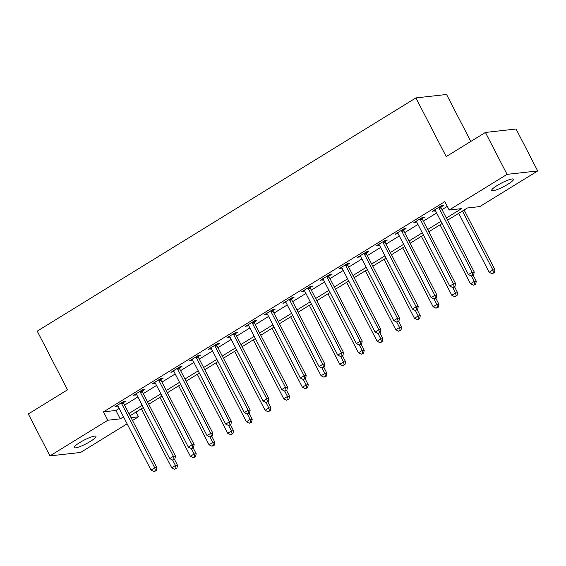 <?xml version="1.0" encoding="UTF-8"?>
<svg xmlns="http://www.w3.org/2000/svg" width="566" height="566" viewBox="0 0 566 566"><rect width="100%" height="100%" fill="white"/><g stroke="black" fill="none" stroke-linecap="round" stroke-linejoin="round"><path stroke-width="0.85" d="M79.749 442.577A12.254 2.087 -27.3 0 1 95.944 436.365A12.254 2.087 -27.3 0 1 90.355 441.395A12.254 2.087 -27.3 0 1 74.16 447.607A12.254 2.087 -27.3 0 1 79.749 442.577M497.281 185.436A12.254 2.087 -27.3 0 1 513.475 179.224A12.254 2.087 -27.3 0 1 507.886 184.247A12.254 2.087 -27.3 0 1 491.691 190.466A12.254 2.087 -27.3 0 1 497.281 185.436M470.799 141.45L446.56 94.48L415.918 97.911L37.222 331.138L67.517 389.825L28.3 413.972L49.935 455.892L107.823 420.241L120.247 418.854L123.515 416.838M415.918 97.911L446.206 156.598L485.423 132.444L516.065 129.02L537.7 170.939L479.812 206.59L467.389 207.977L447.501 220.224M136.017 412.062L138.465 416.809L132.508 420.481M127.109 423.807L80.577 452.46L49.935 455.892M446.355 218.009L461.594 208.628L449.171 210.014L444.841 201.63L103.493 411.857L115.917 410.47L119.185 408.454M124.584 405.129L137.863 396.95M143.262 393.632L156.534 385.453M161.933 382.128L175.205 373.949M180.604 370.631L193.883 362.452M199.282 359.127L212.554 350.955M217.952 347.63L231.225 339.451M236.623 336.126L249.903 327.955M255.294 324.629L268.574 316.451M273.972 313.125L287.245 304.954M292.643 301.628L305.923 293.45M311.314 290.125L324.594 281.953M329.992 278.628L343.265 270.449M348.663 267.124L361.943 258.952M367.334 255.627L380.614 247.448M386.012 244.13L399.285 235.951M404.683 232.626L417.963 224.447M423.354 221.129L436.634 212.95M442.032 209.625L447.296 206.385M440.949 207.057L443.376 205.564L441.303 205.791L432.346 211.316L435.367 210.495M422.271 218.561L424.705 217.061L422.632 217.294L413.668 222.813L416.689 221.992M403.6 230.058L406.027 228.565L403.961 228.791L394.997 234.317L398.018 233.496M384.93 241.562L387.356 240.062L385.29 240.295L376.326 245.814L379.347 244.993M366.252 253.059L368.685 251.566L366.612 251.792L357.648 257.311L360.676 256.497M347.581 264.563L350.014 263.063L347.941 263.296L338.977 268.815L341.998 267.994M328.91 276.059L331.336 274.56L329.27 274.793L320.306 280.312L323.327 279.498M310.232 287.556L312.665 286.063L310.593 286.297L301.628 291.815L304.657 290.995M291.561 299.06L293.995 297.56L291.922 297.794L282.958 303.312L285.979 302.499M272.89 310.557L275.317 309.064L273.251 309.298L264.287 314.816L267.308 313.996M254.212 322.061L256.646 320.561L254.573 320.795L245.609 326.313L248.637 325.5M235.541 333.558L237.975 332.065L235.902 332.299L226.938 337.817L229.959 336.996M216.87 345.062L219.297 343.562L217.231 343.795L208.267 349.314L211.288 348.5M198.192 356.559L200.626 355.066L198.553 355.299L189.589 360.818L192.617 359.997M179.521 368.063L181.955 366.563L179.882 366.796L170.918 372.315L173.939 371.501M160.85 379.56L163.277 378.067L161.211 378.293L152.247 383.819L155.268 382.998M142.179 391.064L144.606 389.564L142.533 389.797L133.569 395.316L136.597 394.502M123.501 402.56L125.935 401.068L123.862 401.294L114.898 406.82L117.919 405.999M485.423 132.444L507.058 174.363L537.7 170.939M103.493 411.857L107.823 420.241M449.171 210.014L507.058 174.363M128.914 413.513L142.186 405.334M147.584 402.016L160.864 393.837M166.255 390.512L179.535 382.333M184.933 379.015L198.206 370.836M203.604 367.511L216.884 359.339M222.275 356.014L235.555 347.835M240.953 344.51L254.226 336.338M259.624 333.013L272.904 324.834M278.295 321.509L291.575 313.338M296.973 310.012L310.246 301.834M315.644 298.508L328.924 290.337M334.315 287.012L347.595 278.833M352.993 275.508L366.266 267.336M371.664 264.011L384.944 255.832M390.335 252.514L403.615 244.335M409.013 241.01L422.286 232.831M427.684 229.513L440.964 221.334M131.043 417.644L138.465 416.809M442.103 223.549L428.83 231.727M423.432 235.053L410.152 243.224M404.761 246.55L391.481 254.728M386.083 258.054L372.81 266.225M367.412 269.55L354.132 277.729M348.741 281.054L335.461 289.226M330.063 292.551L316.79 300.73M311.392 304.055L298.112 312.227M292.721 315.552L279.441 323.731M274.043 327.049L260.77 335.228M255.372 338.553L242.099 346.732M236.701 350.05L223.421 358.228M218.023 361.554L204.75 369.732M199.352 373.051L186.08 381.229M180.681 384.555L167.402 392.733M162.003 396.051L148.731 404.23M143.332 407.555L130.06 415.734M115.917 410.47L120.247 418.854M434.002 210.29L434.412 211.083M415.331 221.787L415.741 222.58M396.66 233.291L397.07 234.083M377.989 244.788L378.392 245.58M359.311 256.292L359.721 257.084M340.64 267.789L341.05 268.581M321.969 279.293L322.372 280.085M303.291 290.79L303.701 291.582M284.62 302.294L285.031 303.086M265.949 313.79L266.353 314.583M247.271 325.294L247.682 326.087M228.6 336.791L229.011 337.584M209.929 348.295L210.333 349.088M191.251 359.792L191.662 360.584M172.58 371.296L172.991 372.081M153.91 382.793L154.313 383.585M135.232 394.29L135.642 395.082M116.561 405.794L116.971 406.586M438.876 207.29L438.912 207.552A1.917 1.726 -96.4 0 0 439.124 208.238L472.185 272.296L468.45 274.595L435.388 210.545A1.917 1.726 -96.4 0 0 434.957 209.979L434.773 209.816M440.822 206.095L440.978 207.319A1.917 1.726 -96.4 0 0 441.197 208.012L474.258 272.062L472.185 272.296L472.808 275.097L471.315 276.017L472.808 275.097M473.636 274.998L474.258 272.062M468.45 274.595L471.315 276.017M458.722 213.318L489.158 272.274L492.887 269.975L494.96 269.749L464.12 209.993M493.517 272.777L492.024 273.696L494.344 272.685L493.517 272.777L492.887 269.975L462.457 211.019M492.024 273.696L489.158 272.274M494.96 269.749L494.344 272.685M420.205 218.787L420.234 219.049A1.917 1.726 -96.4 0 0 420.453 219.742L453.515 283.792L449.779 286.092L416.718 222.042A1.917 1.726 -96.4 0 0 416.286 221.483L416.102 221.32M422.151 217.592L422.307 218.816A1.917 1.726 -96.4 0 0 422.519 219.509L455.58 283.559L453.515 283.792L454.137 286.594L452.644 287.514L453.472 287.422L454.965 286.502L454.137 286.594M454.965 286.502L455.58 283.559M449.779 286.092L452.644 287.514M401.527 230.291L401.563 230.553A1.917 1.726 -96.4 0 0 401.775 231.239L434.837 295.296L431.101 297.596L398.047 233.539A1.917 1.726 -96.4 0 0 397.615 232.98L397.424 232.817M403.473 229.089L403.636 230.32A1.917 1.726 -96.4 0 0 403.848 231.013L436.91 295.063L434.837 295.296L435.466 298.091L433.973 299.018L436.294 297.999L435.466 298.091M436.294 297.999L436.91 295.063M431.101 297.596L433.973 299.018M382.857 241.788L382.892 242.05A1.917 1.726 -96.4 0 0 383.104 242.743L416.166 306.793L412.43 309.093L379.369 245.043A1.917 1.726 -96.4 0 0 378.937 244.484L378.753 244.314M384.802 240.592L384.958 241.816A1.917 1.726 -96.4 0 0 385.177 242.51L418.239 306.56L416.166 306.793L416.788 309.595L415.295 310.515L417.616 309.503L416.788 309.595M417.616 309.503L418.239 306.56M412.43 309.093L415.295 310.515M440.051 224.815L470.48 283.778L474.216 281.479L476.289 281.245L473.204 275.267M474.846 284.281L473.346 285.2L475.673 284.182L474.846 284.281L474.216 281.479L471.393 276.003M473.346 285.2L470.48 283.778M476.289 281.245L475.673 284.182M421.38 236.319L451.81 295.275L455.545 292.976L457.611 292.742L454.533 286.771M456.168 295.777L454.675 296.697L456.995 295.685L456.168 295.777L455.545 292.976L452.722 287.507M454.675 296.697L451.81 295.275M457.611 292.742L456.995 295.685M402.702 247.816L433.139 306.779L436.874 304.48L438.94 304.246L435.855 298.268M437.497 307.274L436.004 308.201L438.325 307.182L437.497 307.274L436.874 304.48L434.044 299.004M436.004 308.201L433.139 306.779M438.94 304.246L438.325 307.182M364.186 253.292L364.214 253.547A1.917 1.726 -96.4 0 0 364.433 254.24L397.495 318.297L393.759 320.597L360.698 256.54A1.917 1.726 -96.4 0 0 360.266 255.981L360.082 255.818M366.131 252.089L366.287 253.32A1.917 1.726 -96.4 0 0 366.506 254.014L399.561 318.064L397.495 318.297L398.117 321.092L396.625 322.012L398.945 321L398.117 321.092M398.945 321L399.561 318.064M393.759 320.597L396.625 322.012M384.031 259.313L414.461 318.276L418.196 315.977L420.269 315.743L417.184 309.772M418.826 318.778L417.326 319.698L419.654 318.686L418.826 318.778L418.196 315.977L415.373 310.508M417.326 319.698L414.461 318.276M420.269 315.743L419.654 318.686M345.508 264.789L345.543 265.051A1.917 1.726 -96.4 0 0 345.762 265.744L378.817 329.794L375.081 332.093L342.027 268.043A1.917 1.726 -96.4 0 0 341.595 267.485L341.404 267.315M347.453 263.593L347.616 264.817A1.917 1.726 -96.4 0 0 347.828 265.511L380.89 329.561L378.817 329.794L379.446 332.596L377.954 333.515L380.274 332.504L379.446 332.596M380.274 332.504L380.89 329.561M375.081 332.093L377.954 333.515M326.837 276.293L326.872 276.548A1.917 1.726 -96.4 0 0 327.084 277.241L360.146 341.298L356.41 343.597L323.349 279.54A1.917 1.726 -96.4 0 0 322.917 278.981L322.733 278.819M328.782 275.09L328.938 276.321A1.917 1.726 -96.4 0 0 329.157 277.015L362.219 341.065L360.146 341.298L360.768 344.093L359.276 345.012L360.103 344.92L361.596 344.001L360.768 344.093M361.596 344.001L362.219 341.065M356.41 343.597L359.276 345.012M308.166 287.79L308.194 288.052A1.917 1.726 -96.4 0 0 308.413 288.745L341.475 352.795L337.739 355.094L304.678 291.044A1.917 1.726 -96.4 0 0 304.246 290.485L304.062 290.316M310.111 286.594L310.267 287.818A1.917 1.726 -96.4 0 0 310.486 288.511L343.541 352.561L341.475 352.795L342.097 355.597L340.605 356.516L342.925 355.505L342.097 355.597M342.925 355.505L343.541 352.561M337.739 355.094L340.605 356.516M289.488 299.294L289.523 299.548A1.917 1.726 -96.4 0 0 289.742 300.242L322.797 364.299L319.061 366.598L286.007 302.541A1.917 1.726 -96.4 0 0 285.575 301.982L285.391 301.82M291.433 298.091L291.596 299.322A1.917 1.726 -96.4 0 0 291.808 300.008L324.87 364.065L322.797 364.299L323.427 367.093L321.934 368.013L322.762 367.921L324.254 367.001L323.427 367.093M324.254 367.001L324.87 364.065M319.061 366.598L321.934 368.013M270.817 310.791L270.852 311.052A1.917 1.726 -96.4 0 0 271.064 311.746L304.126 375.796L300.39 378.095L267.329 314.045A1.917 1.726 -96.4 0 0 266.897 313.486L266.713 313.316M272.762 309.595L272.925 310.819A1.917 1.726 -96.4 0 0 273.137 311.512L306.199 375.562L304.126 375.796L304.749 378.597L303.256 379.517L305.583 378.505L304.749 378.597M305.583 378.505L306.199 375.562M300.39 378.095L303.256 379.517M365.36 270.817L395.79 329.78L399.525 327.481L401.598 327.247L398.514 321.269M400.148 330.275L398.655 331.195L400.976 330.183L400.148 330.275L399.525 327.481L396.702 322.004M398.655 331.195L395.79 329.78M401.598 327.247L400.976 330.183M346.682 282.314L377.119 341.277L380.854 338.977L382.92 338.744L379.836 332.773M381.477 341.779L379.984 342.699L382.305 341.687L381.477 341.779L380.854 338.977L378.024 333.508M379.984 342.699L377.119 341.277M382.92 338.744L382.305 341.687M328.011 293.818L358.441 352.781L362.176 350.481L364.249 350.248L361.165 344.27M362.806 353.276L361.313 354.196L363.634 353.184L362.806 353.276L362.176 350.481L359.353 345.005M361.313 354.196L358.441 352.781M364.249 350.248L363.634 353.184M309.34 305.315L339.77 364.278L343.505 361.978L345.578 361.745L342.494 355.773M344.128 364.78L342.635 365.7L344.956 364.688L344.128 364.78L343.505 361.978L340.682 356.509M342.635 365.7L339.77 364.278M345.578 361.745L344.956 364.688M290.662 316.819L321.099 375.782L324.834 373.482L326.9 373.249L323.816 367.27M325.457 376.277L323.964 377.197L326.285 376.185L325.457 376.277L324.834 373.482L322.004 368.006M323.964 377.197L321.099 375.782M326.9 373.249L326.285 376.185M252.146 322.295L252.181 322.549A1.917 1.726 -96.4 0 0 252.394 323.243L285.455 387.293L281.719 389.599L248.658 325.542A1.917 1.726 -96.4 0 0 248.226 324.983L248.042 324.82M254.092 321.092L254.247 322.323A1.917 1.726 -96.4 0 0 254.467 323.009L287.521 387.066L285.455 387.293L286.078 390.094L284.585 391.014L285.413 390.922L286.905 390.002L286.078 390.094M286.905 390.002L287.521 387.066M281.719 389.599L284.585 391.014M271.991 328.315L302.421 387.278L306.156 384.979L308.229 384.746L305.145 378.774M306.786 387.781L305.293 388.7L307.614 387.689L306.786 387.781L306.156 384.979L303.334 379.51M305.293 388.7L302.421 387.278M308.229 384.746L307.614 387.689M233.468 333.791L233.503 334.053A1.917 1.726 -96.4 0 0 233.723 334.747L266.777 398.797L263.041 401.096L229.987 337.046A1.917 1.726 -96.4 0 0 229.555 336.487L229.371 336.317M235.414 332.596L235.576 333.82A1.917 1.726 -96.4 0 0 235.789 334.513L268.85 398.563L266.777 398.797L267.407 401.598L265.914 402.518L268.234 401.506L267.407 401.598M268.234 401.506L268.85 398.563M263.041 401.096L265.914 402.518M253.32 339.819L283.75 398.782L287.486 396.476L289.559 396.25L286.474 390.271M288.108 399.278L286.615 400.197L288.936 399.186L288.108 399.278L287.486 396.476L284.663 391.007M286.615 400.197L283.75 398.782M289.559 396.25L288.936 399.186M214.797 345.295L214.832 345.55A1.917 1.726 -96.4 0 0 215.045 346.243L248.106 410.293L244.37 412.6L211.309 348.543A1.917 1.726 -96.4 0 0 210.877 347.984L210.694 347.821M216.743 344.093L216.905 345.317A1.917 1.726 -96.4 0 0 217.118 346.01L250.179 410.067L248.106 410.293L248.736 413.095L247.236 414.015L248.064 413.923L249.564 413.003L248.736 413.095M249.564 413.003L250.179 410.067M244.37 412.6L247.236 414.015M234.642 351.316L265.079 410.279L268.815 407.98L270.881 407.746L267.796 401.775M269.437 410.782L267.944 411.701L270.265 410.69L269.437 410.782L268.815 407.98L265.985 402.511M267.944 411.701L265.079 410.279M270.881 407.746L270.265 410.69M196.126 356.792L196.161 357.054A1.917 1.726 -96.4 0 0 196.374 357.747L229.435 421.797L225.7 424.097L192.638 360.047A1.917 1.726 -96.4 0 0 192.207 359.488L192.023 359.318M198.072 355.597L198.227 356.821A1.917 1.726 -96.4 0 0 198.447 357.514L231.501 421.564L229.435 421.797L230.058 424.599L228.565 425.519L230.886 424.507L230.058 424.599M230.886 424.507L231.501 421.564M225.7 424.097L228.565 425.519M215.971 362.82L246.401 421.776L250.137 419.477L252.21 419.25L249.125 413.272M250.766 422.278L249.273 423.198L251.594 422.186L250.766 422.278L250.137 419.477L247.314 414.008M249.273 423.198L246.401 421.776M252.21 419.25L251.594 422.186M177.455 368.296L177.483 368.551A1.917 1.726 -96.4 0 0 177.703 369.244L210.757 433.294L207.029 435.594L173.967 371.544A1.917 1.726 -96.4 0 0 173.536 370.985L173.352 370.822M179.401 367.093L179.556 368.317A1.917 1.726 -96.4 0 0 179.769 369.011L212.83 433.068L210.757 433.294L211.387 436.096L209.894 437.016L212.215 436.004L211.387 436.096M212.215 436.004L212.83 433.068M207.029 435.594L209.894 437.016M197.301 374.317L227.73 433.28L231.466 430.981L233.539 430.747L230.454 424.769M232.088 433.782L230.595 434.702L232.916 433.69L232.088 433.782L231.466 430.981L228.643 425.512M230.595 434.702L227.73 433.28M233.539 430.747L232.916 433.69M158.777 379.793L158.813 380.055A1.917 1.726 -96.4 0 0 159.025 380.748L192.086 444.798L188.351 447.098L155.289 383.048A1.917 1.726 -96.4 0 0 154.865 382.489L154.674 382.319M160.723 378.597L160.886 379.821A1.917 1.726 -96.4 0 0 161.098 380.515L194.159 444.565L192.086 444.798L192.716 447.6L191.216 448.52L192.044 448.428L193.544 447.508L192.716 447.6M193.544 447.508L194.159 444.565M188.351 447.098L191.216 448.52M178.623 385.821L209.059 444.777L212.795 442.478L214.861 442.251L211.776 436.273M213.417 445.279L211.925 446.199L214.245 445.187L213.417 445.279L212.795 442.478L209.965 437.009M211.925 446.199L209.059 444.777M214.861 442.251L214.245 445.187M159.952 397.318L190.381 456.281L194.117 453.982L196.19 453.748L193.105 447.77M194.746 456.783L193.254 457.703L195.574 456.691L194.746 456.783L194.117 453.982L191.294 448.505M193.254 457.703L190.381 456.281M196.19 453.748L195.574 456.691M140.106 391.29L140.142 391.552A1.917 1.726 -96.4 0 0 140.354 392.245L173.415 456.295L169.68 458.594L136.618 394.544A1.917 1.726 -96.4 0 0 136.187 393.986L136.003 393.823M142.052 390.094L142.208 391.318A1.917 1.726 -96.4 0 0 142.427 392.012L175.481 456.069L173.415 456.295L174.038 459.097L172.545 460.017L173.373 459.925L174.866 459.005L174.038 459.097M174.866 459.005L175.481 456.069M169.68 458.594L172.545 460.017M121.435 402.794L121.464 403.056A1.917 1.726 -96.4 0 0 121.683 403.742L154.737 467.799L151.009 470.098L117.947 406.048A1.917 1.726 -96.4 0 0 117.516 405.482L117.332 405.32M123.381 401.598L123.537 402.822A1.917 1.726 -96.4 0 0 123.749 403.516L156.81 467.566L154.737 467.799L155.367 470.601L153.874 471.52L154.702 471.428L156.195 470.502L155.367 470.601M156.195 470.502L156.81 467.566M151.009 470.098L153.874 471.52M141.281 408.822L171.71 467.778L175.446 465.478L177.519 465.252L174.434 459.274M176.068 468.28L174.576 469.2L176.903 468.188L176.068 468.28L175.446 465.478L172.623 460.009M174.576 469.2L171.71 467.778M177.519 465.252L176.903 468.188M438.912 207.552L440.978 207.319M439.124 208.238L441.197 208.012M420.234 219.049L422.307 218.816M420.453 219.742L422.519 219.509M401.563 230.553L403.636 230.32M401.775 231.239L403.848 231.013M382.892 242.05L384.958 241.816M383.104 242.743L385.177 242.51M364.214 253.547L366.287 253.32M364.433 254.24L366.506 254.014M345.543 265.051L347.616 264.817M345.762 265.744L347.828 265.511M326.872 276.548L328.938 276.321M327.084 277.241L329.157 277.015M308.194 288.052L310.267 287.818M308.413 288.745L310.486 288.511M289.523 299.548L291.596 299.322M289.742 300.242L291.808 300.008M270.852 311.052L272.925 310.819M271.064 311.746L273.137 311.512M252.181 322.549L254.247 322.323M252.394 323.243L254.467 323.009M233.503 334.053L235.576 333.82M233.723 334.747L235.789 334.513M214.832 345.55L216.905 345.317M215.045 346.243L217.118 346.01M196.161 357.054L198.227 356.821M196.374 357.747L198.447 357.514M177.483 368.551L179.556 368.317M177.703 369.244L179.769 369.011M158.813 380.055L160.886 379.821M159.025 380.748L161.098 380.515M140.142 391.552L142.208 391.318M140.354 392.245L142.427 392.012M121.464 403.056L123.537 402.822M121.683 403.742L123.749 403.516"/></g></svg>
